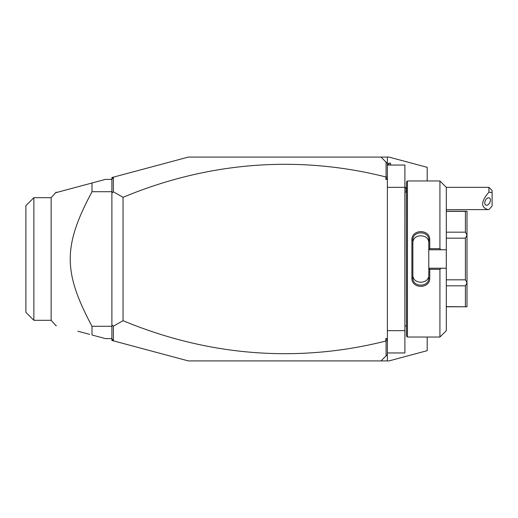 <?xml version="1.0" encoding="UTF-8"?>
<svg xmlns="http://www.w3.org/2000/svg" width="518" height="518" viewBox="0 0 518 518"><rect width="100%" height="100%" fill="white"/><g stroke="black" fill="none" stroke-linecap="round" stroke-linejoin="round"><path stroke-width="0.78" d="M427.188 337.03L427.188 350.673L388.973 360.916L188.325 360.916L111.888 340.436L111.888 324.87L113.345 326.217L113.429 340.844M387.38 360.916L387.38 354.545L381.008 360.916M387.38 157.083L381.008 157.083L387.38 163.455L387.38 157.083L388.973 157.083L427.188 167.327L427.188 180.97M381.008 157.083L188.325 157.083L111.888 177.564L111.888 179.157L113.429 177.156M386.072 162.14L386.072 176.735L387.38 177.642L387.38 354.545M387.38 179.383L385.787 179.383L386.072 176.735M385.787 176.949A810.728 573.271 90 0 0 123.038 197.313L123.038 320.687L113.345 326.217M113.345 177.266L113.345 191.783L123.038 197.313M111.888 191.103L111.888 179.157M113.345 340.734L111.888 338.843M113.345 191.783L111.888 193.13L111.888 324.87M111.888 193.13L111.979 191.459M111.888 338.623L105.523 338.623L92.003 334.997L92.003 326.282L111.888 326.282M77.855 331.209L89.685 334.375M111.888 179.377L105.523 179.377L56.158 192.605L56.158 192.12L51.14 197.695L51.14 320.305L33.864 320.305L33.864 197.695L51.14 197.695M57.595 192.217L77.855 186.791M89.685 183.625L92.003 183.003L92.003 191.718C62.989 246.076 62.989 271.931 92.003 326.282M111.888 191.718L92.003 191.718M56.158 325.395L56.158 325.88L51.14 320.305M33.864 320.305L25.9 312.348L25.9 205.652L33.864 197.695M387.38 340.358L385.787 341.051A810.728 573.271 -90 0 1 123.038 320.687M385.787 341.051L385.787 338.617L387.38 338.617M385.787 179.383L387.38 178.27M387.38 163.455L387.38 177.642M385.787 338.617L387.38 339.73M386.072 341.265L386.072 355.86M387.38 165.048L404.895 165.048L404.895 187.341L387.38 187.341M387.38 352.952L404.895 352.952L404.895 330.659L387.38 330.659M404.895 187.341L404.895 330.659M406.488 192.12L404.959 192.12L404.895 326.521M407.446 180.97L406.488 181.928L406.488 336.072L407.446 337.03L407.446 180.97L439.931 180.97L439.931 248.685L441.006 249.767L446.302 249.767L446.302 187.341L439.931 180.97M439.931 269.315L439.931 337.03L446.302 330.659L446.302 268.233L441.006 268.233L439.931 269.315L429.739 269.315L429.739 277.972C430.231 289.186 411.389 289.109 411.901 277.972L411.901 240.028L412.859 240.261L412.859 277.739L411.901 277.972M441.006 268.233L428.781 268.233L428.781 249.644L429.739 248.685L439.931 248.685M429.739 269.315L428.781 268.233M428.781 268.356L428.781 274.78C429.292 284.66 412.347 284.667 412.859 274.78M429.739 277.972L428.781 277.739C429.299 287.6 412.341 287.6 412.859 277.739M411.901 240.028C411.389 228.891 430.231 228.82 429.739 240.028L429.739 248.685M429.739 240.028L428.781 240.261L428.781 249.644M428.781 249.767L441.006 249.767M446.302 268.233L446.302 249.767M446.302 279.824L465.41 279.824L467.003 282.834L467.003 306.773L446.302 306.65M446.302 285.826L465.41 285.826L467.003 282.938M446.302 238.176L465.41 238.176L465.41 279.824M446.302 232.174L465.41 232.174L467.003 235.062L467.003 282.834M465.41 238.176L467.003 235.166M446.302 211.35L465.41 211.35L465.41 232.174M465.41 211.35L467.003 211.227L467.003 235.062M465.41 285.826L465.41 306.65M428.781 243.22C429.299 233.34 412.347 233.34 412.859 243.22M412.859 240.261C412.315 230.439 429.299 230.374 428.781 240.261M404.895 188.552L406.112 187.341L406.112 192.12M488.914 187.341L492.1 190.527L492.1 192.528L488.914 192.152L488.914 187.341L446.302 187.341M492.1 192.528L492.1 206.041L488.914 209.596L446.302 209.635M488.914 192.152C480.853 201.606 480.587 207.433 488.118 209.635M484.783 202.946A3.982 2.441 116.6 0 0 485.813 205.096A3.982 2.441 116.6 0 0 488.804 204.047A3.982 2.441 116.6 0 0 490.41 200.129A3.982 2.441 116.6 0 0 489.374 197.973A3.982 2.441 116.6 0 0 486.389 199.022A3.982 2.441 116.6 0 0 484.783 202.946M387.38 164.73L388.973 163.138L388.973 165.048M388.973 163.138L390.566 163.138L390.566 165.048M404.959 192.12L404.895 191.479M439.931 337.03L407.446 337.03M446.302 211.227L467.003 211.227M446.302 306.773L467.003 306.773M406.488 325.88L404.959 325.88M406.488 187.341L406.112 187.341"/></g></svg>
